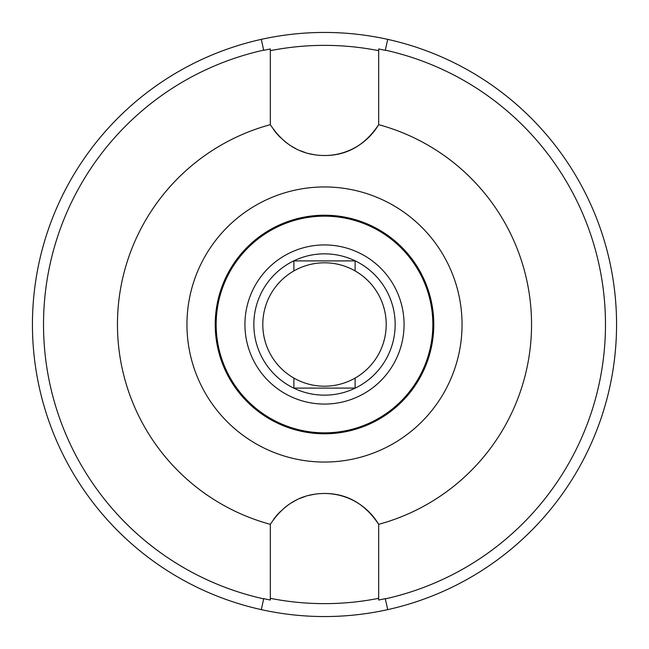<?xml version="1.0" encoding="UTF-8"?>
<svg xmlns="http://www.w3.org/2000/svg" width="649" height="649" viewBox="0 0 649 649"><rect width="100%" height="100%" fill="white"/><g stroke="black" fill="none" stroke-linecap="round" stroke-linejoin="round"><path stroke-width="0.97" d="M261.287 39.37A292.05 292.05 0 0 0 324.5 616.55A292.05 292.05 0 0 0 387.713 39.37A292.05 292.05 0 0 0 261.287 39.37L263.721 50.354A280.806 280.806 0 0 1 270.333 48.967L270.333 124.665C283.767 145.133 301.817 155.419 324.5 155.509A62.994 62.994 0 0 0 378.667 124.665L378.667 50.671A279.135 279.135 0 0 0 270.333 50.671M273.513 129.508A62.994 62.994 0 0 0 276.717 133.564M276.888 133.759A62.994 62.994 0 0 0 280.441 137.531M284.157 140.89A62.994 62.994 0 0 0 287.945 143.818M291.945 146.439A62.994 62.994 0 0 0 295.976 148.678M300.309 150.673A62.994 62.994 0 0 0 304.689 152.304M309.508 153.691A62.994 62.994 0 0 0 314.335 154.681M378.667 50.671L378.667 48.967A280.806 280.806 0 0 1 385.279 50.354L385.319 50.151A281.017 281.017 0 0 1 385.319 598.849L385.279 598.646A280.806 280.806 0 0 1 378.667 600.033L378.667 598.329A279.135 279.135 0 0 1 270.333 598.329L270.333 600.033A280.806 280.806 0 0 1 263.721 598.646L263.681 598.849A281.017 281.017 0 0 1 263.681 50.151M324.5 433.783A109.283 109.283 0 0 0 433.783 324.5A109.283 109.283 0 0 0 324.5 215.217A109.283 109.283 0 0 0 215.217 324.5A109.283 109.283 0 0 0 324.5 433.783M324.5 462.047A137.547 137.547 0 0 1 186.953 324.5A137.547 137.547 0 0 1 324.5 186.953A137.547 137.547 0 0 1 462.047 324.5A137.547 137.547 0 0 1 324.5 462.047M324.5 155.509C346.842 155.598 364.9 145.319 378.667 124.665A207.047 207.047 0 0 1 378.667 524.335C364.9 503.681 346.842 493.402 324.5 493.491A62.994 62.994 0 0 1 378.667 524.335L378.667 598.329M270.333 124.665A207.047 207.047 0 0 0 270.333 524.335C283.767 503.867 301.817 493.581 324.5 493.491M273.513 519.492A62.994 62.994 0 0 1 276.717 515.436M276.888 515.241A62.994 62.994 0 0 1 280.441 511.469M284.157 508.11A62.994 62.994 0 0 1 287.945 505.182M291.945 502.561A62.994 62.994 0 0 1 295.976 500.322M300.309 498.327A62.994 62.994 0 0 1 304.689 496.696M309.508 495.309A62.994 62.994 0 0 1 314.335 494.319M270.333 524.335L270.333 598.329M261.287 609.63L263.681 598.849M387.713 609.63L385.319 598.849M387.713 39.37L385.319 50.151M324.5 253.84A70.66 70.66 0 0 0 253.84 324.5A70.66 70.66 0 0 0 324.5 395.16A70.66 70.66 0 0 0 395.16 324.5A70.66 70.66 0 0 0 324.5 253.84A70.66 70.66 0 0 1 395.16 324.5A70.66 70.66 0 0 1 324.5 395.16A70.66 70.66 0 0 1 253.84 324.5A70.66 70.66 0 0 1 324.5 253.84M324.5 386.204A61.704 61.704 0 0 1 293.883 378.075L293.883 388.094L355.117 388.094L355.117 378.075A61.704 61.704 0 0 0 324.5 262.796A61.704 61.704 0 0 0 262.796 324.5A61.704 61.704 0 0 0 324.5 386.204A61.704 61.704 0 0 0 386.204 324.5A61.704 61.704 0 0 0 324.5 262.796M355.117 270.925L355.117 260.906L293.883 260.906L293.883 270.925M324.5 432.842A108.342 108.342 0 0 1 216.158 324.5A108.342 108.342 0 0 1 324.5 216.158A108.342 108.342 0 0 1 432.842 324.5A108.342 108.342 0 0 1 324.5 432.842M324.5 404.067A79.567 79.567 0 0 0 404.067 324.5A79.567 79.567 0 0 0 324.5 244.933A79.567 79.567 0 0 0 244.933 324.5A79.567 79.567 0 0 0 324.5 404.067M253.84 324.5A70.66 70.66 0 0 0 324.5 395.16A70.66 70.66 0 0 0 395.16 324.5A70.66 70.66 0 0 0 324.5 253.84A70.66 70.66 0 0 0 253.84 324.5"/></g></svg>
